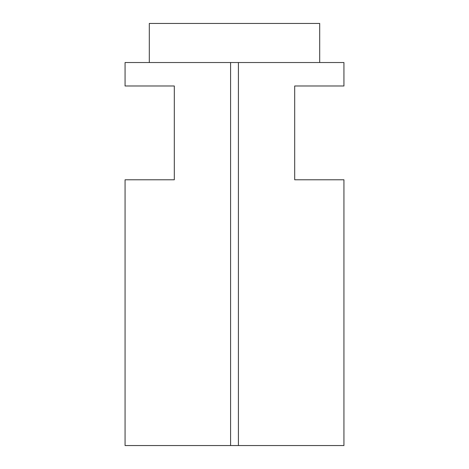 <?xml version="1.0" encoding="UTF-8"?>
<svg xmlns="http://www.w3.org/2000/svg" width="469" height="469" viewBox="0 0 469 469"><rect width="100%" height="100%" fill="white"/><g stroke="black" fill="none" stroke-linecap="round" stroke-linejoin="round"><path stroke-width="0.7" d="M319.7 62.535L319.7 23.45L149.3 23.45L149.3 62.535M230.59 62.535L238.41 62.535L238.41 445.55L230.59 445.55L230.59 62.535L125.065 62.535L125.065 85.985L174.31 85.985L174.31 179.785L125.065 179.785L125.065 445.55L230.59 445.55M238.41 445.55L343.935 445.55L343.935 179.785L294.69 179.785L294.69 85.985L343.935 85.985L343.935 62.535L238.41 62.535"/></g></svg>
